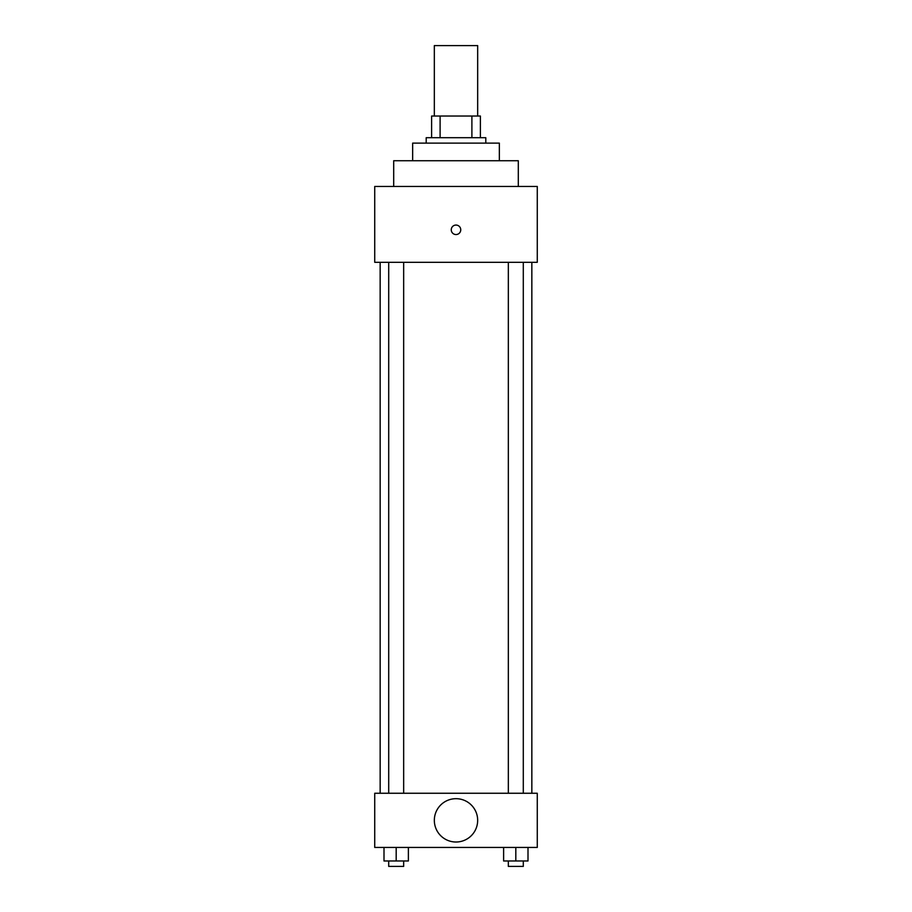 <?xml version="1.0" encoding="UTF-8"?>
<svg xmlns="http://www.w3.org/2000/svg" width="912" height="912" viewBox="0 0 912 912"><rect width="100%" height="100%" fill="white"/><g stroke="black" fill="none" stroke-linecap="round" stroke-linejoin="round"><path stroke-width="1.37" d="M477.671 116.029L477.671 45.6L434.329 45.6L434.329 116.029M440.108 137.701L440.108 116.029L431.615 116.029L431.615 137.701L431.615 116.029M440.108 116.029L480.385 116.029L480.385 137.701M471.892 137.701L471.892 116.029M426.2 143.116L426.2 137.701L485.8 137.701L485.8 143.116M412.657 160.729L412.657 143.116L499.343 143.116L499.343 160.729M393.699 186.458L393.699 160.729L518.301 160.729L518.301 186.458M374.729 186.458L537.271 186.458L537.271 262.314L374.729 262.314L374.729 186.458M451.258 229.801A4.742 4.742 0 0 1 458.371 225.697A4.742 4.742 0 0 1 458.371 233.917A4.742 4.742 0 0 1 451.258 229.801M380.156 793.258L380.156 262.314M508.337 262.314L508.337 793.258M388.706 793.258L388.706 262.314M374.729 793.258L537.271 793.258L537.271 847.442L374.729 847.442L374.729 793.258M456 842.015A21.671 21.671 0 0 1 437.236 809.514A21.671 21.671 0 0 1 474.764 809.514A21.671 21.671 0 0 1 456 842.015M503.618 847.442L503.618 860.985L528.002 860.985L528.002 847.442L528.002 860.985M515.816 860.985L515.816 847.442M523.294 860.985L523.294 866.4L508.337 866.4L508.337 860.985M383.998 847.442L383.998 860.985L408.382 860.985L408.382 847.442L408.382 860.985M396.184 860.985L396.184 847.442M403.663 860.985L403.663 866.4L388.706 866.4L388.706 860.985M531.844 793.258L531.844 262.314M523.294 262.314L523.294 793.258M403.663 793.258L403.663 262.314"/></g></svg>

